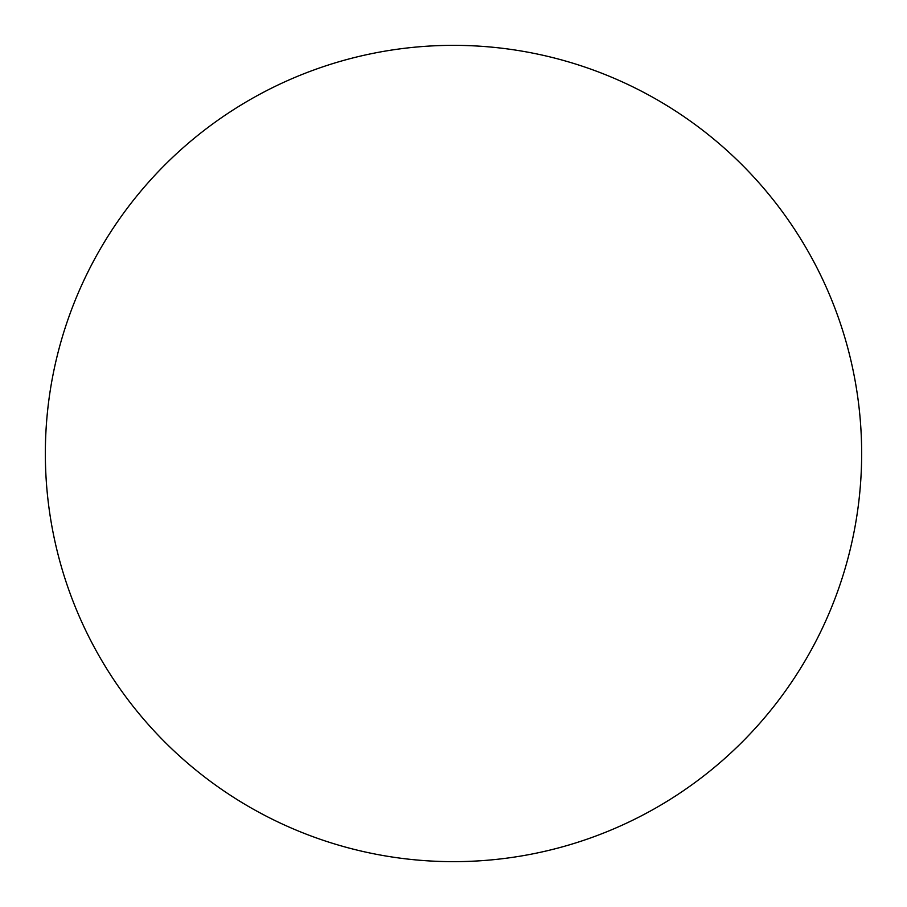 <?xml version="1.0" encoding="UTF-8"?>
<svg xmlns="http://www.w3.org/2000/svg" width="907" height="907" viewBox="0 0 907 907"><rect width="100%" height="100%" fill="white"/><g stroke="black" fill="none" stroke-linecap="round" stroke-linejoin="round"><path stroke-width="1.36" d="M453.5 45.35A408.15 408.15 0 0 1 861.65 453.5A408.15 408.15 0 0 1 453.5 861.65A408.15 408.15 0 0 1 45.35 453.5A408.15 408.15 0 0 1 453.5 45.35M45.35 453.5A408.15 408.15 0 0 0 453.5 861.65A408.15 408.15 0 0 0 861.65 453.5A408.15 408.15 0 0 0 453.5 45.35A408.15 408.15 0 0 0 45.35 453.5"/></g></svg>
